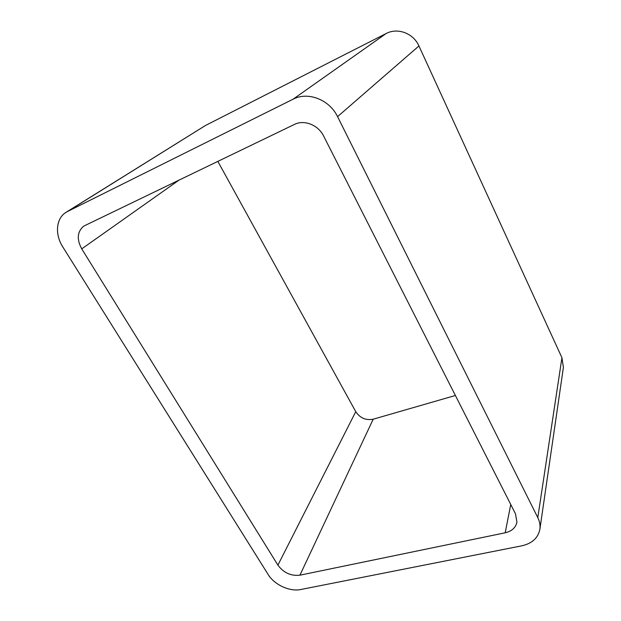 <?xml version="1.0" encoding="UTF-8"?>
<svg xmlns="http://www.w3.org/2000/svg" width="621" height="621" viewBox="0 0 621 621"><rect width="100%" height="100%" fill="white"/><g stroke="black" fill="none" stroke-linecap="round" stroke-linejoin="round"><path stroke-width="0.93" d="M561.935 357.735L418.942 45.962C413.454 33.286 397.603 27.332 386.122 33.534L205.466 125.489L67.611 211.443L293.089 99.197C307.946 91.287 329.526 99.671 337.56 116.647L537.794 517.627C539.719 521.547 540.417 525.436 539.874 529.294L563.402 367.376L561.935 357.735L537.794 517.627M67.611 211.443L66.129 212.273C55.975 218.313 54.664 234.396 62.814 246.964L268.171 574.526C274.397 584.827 289.759 591.914 300.843 589.508L521.795 545.82C532.112 543.46 538.143 537.957 539.874 529.294M205.466 125.489L66.129 212.273M277.905 565.126L81.739 248.874C76.554 239.225 77.229 231.633 83.788 226.091L294.393 124.441C304.181 119.411 318.27 124.945 323.603 135.999L515.531 513.909L516.92 522.253C515.655 527.734 511.751 531.242 505.207 532.787L299.927 575.186C290.946 576.172 283.603 572.818 277.905 565.126L355.755 411.676L217.816 161.351M455.387 395.484L373.19 419.198L299.927 575.186M355.755 411.676C360.056 418.049 365.862 420.557 373.19 419.198M386.122 33.534L293.089 99.197M418.942 45.962L337.56 116.647M179.314 179.911L81.739 248.874M510.749 504.485L505.207 532.787"/></g></svg>

